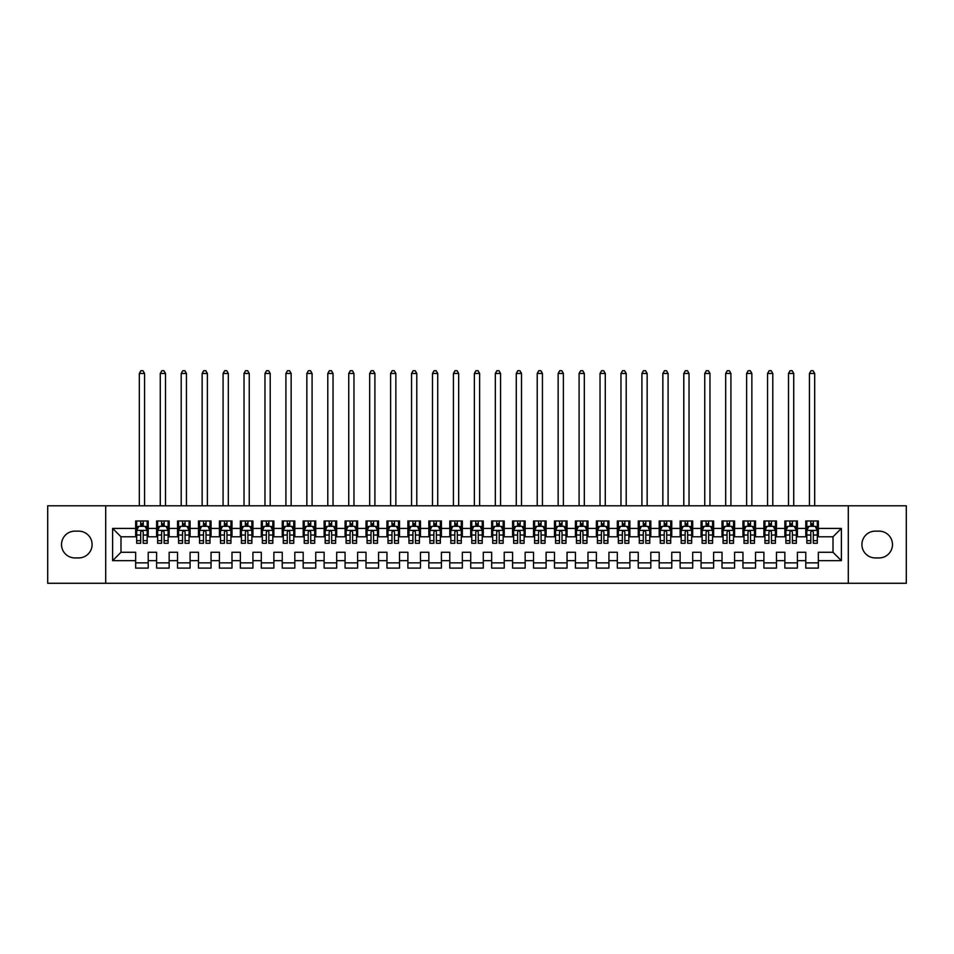 <?xml version="1.0" encoding="UTF-8"?>
<svg xmlns="http://www.w3.org/2000/svg" width="954" height="954" viewBox="0 0 954 954"><rect width="100%" height="100%" fill="white"/><g stroke="black" fill="none" stroke-linecap="round" stroke-linejoin="round"><path stroke-width="1.43" d="M848.297 583.276L906.3 583.276L906.3 505.799L848.297 505.799L848.297 583.276L105.703 583.276L105.703 505.799L47.7 505.799L47.7 583.276L105.703 583.276M848.297 505.799L105.703 505.799M112.62 560.666L112.62 528.409L135.659 528.409L135.659 536.792L120.991 536.792L120.991 552.283L112.62 560.666L135.659 560.666L135.659 568.095L148.216 568.095L148.216 560.666L156.599 560.666L156.599 568.095L169.156 568.095L169.156 560.666L177.539 560.666L177.539 568.095L190.096 568.095L190.096 560.666L198.48 560.666L198.48 568.095L211.049 568.095L211.049 560.666L219.42 560.666L219.42 568.095L231.989 568.095L231.989 560.666L240.36 560.666L240.36 568.095L252.929 568.095L252.929 560.666L261.301 560.666L261.301 568.095L273.87 568.095L273.87 560.666L282.241 560.666L282.241 568.095L294.81 568.095L294.81 560.666L303.181 560.666L303.181 568.095L315.75 568.095L315.75 560.666L324.121 560.666L324.121 568.095L336.69 568.095L336.69 560.666L345.074 560.666L345.074 568.095L357.631 568.095L357.631 560.666L366.014 560.666L366.014 568.095L378.571 568.095L378.571 560.666L386.954 560.666L386.954 568.095L399.511 568.095L399.511 560.666L407.895 560.666L407.895 568.095L420.464 568.095L420.464 560.666L428.835 560.666L428.835 568.095L441.404 568.095L441.404 560.666L449.775 560.666L449.775 568.095L462.344 568.095L462.344 560.666L470.716 560.666L470.716 568.095L483.284 568.095L483.284 560.666L491.656 560.666L491.656 568.095L504.225 568.095L504.225 560.666L512.596 560.666L512.596 568.095L525.165 568.095L525.165 560.666L533.536 560.666L533.536 568.095L546.105 568.095L546.105 560.666L554.489 560.666L554.489 568.095L567.046 568.095L567.046 560.666L575.429 560.666L575.429 568.095L587.986 568.095L587.986 560.666L596.369 560.666L596.369 568.095L608.926 568.095L608.926 560.666L617.31 560.666L617.31 568.095L629.879 568.095L629.879 560.666L638.25 560.666L638.25 568.095L650.819 568.095L650.819 560.666L659.19 560.666L659.19 568.095L671.759 568.095L671.759 560.666L680.13 560.666L680.13 568.095L692.699 568.095L692.699 560.666L701.071 560.666L701.071 568.095L713.64 568.095L713.64 560.666L722.011 560.666L722.011 568.095L734.58 568.095L734.58 560.666L742.951 560.666L742.951 568.095L755.52 568.095L755.52 560.666L763.904 560.666L763.904 568.095L776.461 568.095L776.461 560.666L784.844 560.666L784.844 568.095L797.401 568.095L797.401 560.666L805.784 560.666L805.784 568.095L818.341 568.095L818.341 552.283L833.009 552.283L833.009 536.792L818.341 536.792L818.341 528.409L841.38 528.409L841.38 560.666L818.341 560.666M818.341 528.409L818.341 520.979L805.784 520.979L805.784 528.409L797.401 528.409L797.401 520.979L784.844 520.979L784.844 528.409L776.461 528.409L776.461 520.979L763.904 520.979L763.904 528.409L755.52 528.409L755.52 520.979L742.951 520.979L742.951 528.409L734.58 528.409L734.58 520.979L722.011 520.979L722.011 528.409L713.64 528.409L713.64 520.979L701.071 520.979L701.071 528.409L692.699 528.409L692.699 520.979L680.13 520.979L680.13 528.409L671.759 528.409L671.759 520.979L659.19 520.979L659.19 528.409L650.819 528.409L650.819 520.979L638.25 520.979L638.25 528.409L629.879 528.409L629.879 520.979L617.31 520.979L617.31 528.409L608.926 528.409L608.926 520.979L596.369 520.979L596.369 528.409L587.986 528.409L587.986 520.979L575.429 520.979L575.429 528.409L567.046 528.409L567.046 520.979L554.489 520.979L554.489 528.409L546.105 528.409L546.105 520.979L533.536 520.979L533.536 528.409L525.165 528.409L525.165 520.979L512.596 520.979L512.596 528.409L504.225 528.409L504.225 520.979L491.656 520.979L491.656 528.409L483.284 528.409L483.284 520.979L470.716 520.979L470.716 528.409L462.344 528.409L462.344 520.979L449.775 520.979L449.775 528.409L441.404 528.409L441.404 520.979L428.835 520.979L428.835 528.409L420.464 528.409L420.464 520.979L407.895 520.979L407.895 528.409L399.511 528.409L399.511 520.979L386.954 520.979L386.954 528.409L378.571 528.409L378.571 520.979L366.014 520.979L366.014 528.409L357.631 528.409L357.631 520.979L345.074 520.979L345.074 528.409L336.69 528.409L336.69 520.979L324.121 520.979L324.121 528.409L315.75 528.409L315.75 520.979L303.181 520.979L303.181 528.409L294.81 528.409L294.81 520.979L282.241 520.979L282.241 528.409L273.87 528.409L273.87 520.979L261.301 520.979L261.301 528.409L252.929 528.409L252.929 520.979L240.36 520.979L240.36 528.409L231.989 528.409L231.989 520.979L219.42 520.979L219.42 528.409L211.049 528.409L211.049 520.979L198.48 520.979L198.48 528.409L190.096 528.409L190.096 520.979L177.539 520.979L177.539 528.409L169.156 528.409L169.156 520.979L156.599 520.979L156.599 528.409L148.216 528.409L148.216 520.979L135.659 520.979L135.659 528.409M797.401 560.666L797.401 552.283L805.784 552.283L805.784 560.666M841.38 528.409L833.009 536.792M776.461 560.666L776.461 552.283L784.844 552.283L784.844 560.666M805.784 528.409L805.784 536.792L797.401 536.792L797.401 528.409M755.52 560.666L755.52 552.283L763.904 552.283L763.904 560.666M784.844 528.409L784.844 536.792L776.461 536.792L776.461 528.409M734.58 560.666L734.58 552.283L742.951 552.283L742.951 560.666M763.904 528.409L763.904 536.792L755.52 536.792L755.52 528.409M713.64 560.666L713.64 552.283L722.011 552.283L722.011 560.666M742.951 528.409L742.951 536.792L734.58 536.792L734.58 528.409M692.699 560.666L692.699 552.283L701.071 552.283L701.071 560.666M722.011 528.409L722.011 536.792L713.64 536.792L713.64 528.409M671.759 560.666L671.759 552.283L680.13 552.283L680.13 560.666M701.071 528.409L701.071 536.792L692.699 536.792L692.699 528.409M650.819 560.666L650.819 552.283L659.19 552.283L659.19 560.666M680.13 528.409L680.13 536.792L671.759 536.792L671.759 528.409M629.879 560.666L629.879 552.283L638.25 552.283L638.25 560.666M659.19 528.409L659.19 536.792L650.819 536.792L650.819 528.409M608.926 560.666L608.926 552.283L617.31 552.283L617.31 560.666M638.25 528.409L638.25 536.792L629.879 536.792L629.879 528.409M587.986 560.666L587.986 552.283L596.369 552.283L596.369 560.666M617.31 528.409L617.31 536.792L608.926 536.792L608.926 528.409M567.046 560.666L567.046 552.283L575.429 552.283L575.429 560.666M596.369 528.409L596.369 536.792L587.986 536.792L587.986 528.409M546.105 560.666L546.105 552.283L554.489 552.283L554.489 560.666M575.429 528.409L575.429 536.792L567.046 536.792L567.046 528.409M525.165 560.666L525.165 552.283L533.536 552.283L533.536 560.666M554.489 528.409L554.489 536.792L546.105 536.792L546.105 528.409M504.225 560.666L504.225 552.283L512.596 552.283L512.596 560.666M533.536 528.409L533.536 536.792L525.165 536.792L525.165 528.409M483.284 560.666L483.284 552.283L491.656 552.283L491.656 560.666M512.596 528.409L512.596 536.792L504.225 536.792L504.225 528.409M462.344 560.666L462.344 552.283L470.716 552.283L470.716 560.666M491.656 528.409L491.656 536.792L483.284 536.792L483.284 528.409M441.404 560.666L441.404 552.283L449.775 552.283L449.775 560.666M470.716 528.409L470.716 536.792L462.344 536.792L462.344 528.409M420.464 560.666L420.464 552.283L428.835 552.283L428.835 560.666M449.775 528.409L449.775 536.792L441.404 536.792L441.404 528.409M399.511 560.666L399.511 552.283L407.895 552.283L407.895 560.666M428.835 528.409L428.835 536.792L420.464 536.792L420.464 528.409M378.571 560.666L378.571 552.283L386.954 552.283L386.954 560.666M407.895 528.409L407.895 536.792L399.511 536.792L399.511 528.409M357.631 560.666L357.631 552.283L366.014 552.283L366.014 560.666M386.954 528.409L386.954 536.792L378.571 536.792L378.571 528.409M336.69 560.666L336.69 552.283L345.074 552.283L345.074 560.666M366.014 528.409L366.014 536.792L357.631 536.792L357.631 528.409M315.75 560.666L315.75 552.283L324.121 552.283L324.121 560.666M345.074 528.409L345.074 536.792L336.69 536.792L336.69 528.409M294.81 560.666L294.81 552.283L303.181 552.283L303.181 560.666M324.121 528.409L324.121 536.792L315.75 536.792L315.75 528.409M273.87 560.666L273.87 552.283L282.241 552.283L282.241 560.666M303.181 528.409L303.181 536.792L294.81 536.792L294.81 528.409M252.929 560.666L252.929 552.283L261.301 552.283L261.301 560.666M282.241 528.409L282.241 536.792L273.87 536.792L273.87 528.409M231.989 560.666L231.989 552.283L240.36 552.283L240.36 560.666M261.301 528.409L261.301 536.792L252.929 536.792L252.929 528.409M211.049 560.666L211.049 552.283L219.42 552.283L219.42 560.666M240.36 528.409L240.36 536.792L231.989 536.792L231.989 528.409M190.096 560.666L190.096 552.283L198.48 552.283L198.48 560.666M219.42 528.409L219.42 536.792L211.049 536.792L211.049 528.409M169.156 560.666L169.156 552.283L177.539 552.283L177.539 560.666M198.48 528.409L198.48 536.792L190.096 536.792L190.096 528.409M148.216 560.666L148.216 552.283L156.599 552.283L156.599 560.666M177.539 528.409L177.539 536.792L169.156 536.792L169.156 528.409M120.991 552.283L135.659 552.283L135.659 560.666M156.599 528.409L156.599 536.792L148.216 536.792L148.216 528.409M805.784 526.214L806.834 526.214M817.304 526.214L818.341 526.214M784.844 526.214L785.881 526.214M796.351 526.214L797.401 526.214M763.904 526.214L764.941 526.214M775.411 526.214L776.461 526.214M742.951 526.214L744.001 526.214M754.471 526.214L755.52 526.214M722.011 526.214L723.06 526.214M733.531 526.214L734.58 526.214M701.071 526.214L702.12 526.214M712.59 526.214L713.64 526.214M680.13 526.214L681.18 526.214M691.65 526.214L692.699 526.214M659.19 526.214L660.24 526.214M670.71 526.214L671.759 526.214M638.25 526.214L639.299 526.214M649.769 526.214L650.819 526.214M617.31 526.214L618.359 526.214M628.829 526.214L629.879 526.214M596.369 526.214L597.419 526.214M607.889 526.214L608.926 526.214M575.429 526.214L576.466 526.214M586.948 526.214L587.986 526.214M554.489 526.214L555.526 526.214M565.996 526.214L567.046 526.214M533.536 526.214L534.586 526.214M545.056 526.214L546.105 526.214M512.596 526.214L513.646 526.214M524.116 526.214L525.165 526.214M491.656 526.214L492.705 526.214M503.175 526.214L504.225 526.214M470.716 526.214L471.765 526.214M482.235 526.214L483.284 526.214M449.775 526.214L450.825 526.214M461.295 526.214L462.344 526.214M428.835 526.214L429.884 526.214M440.354 526.214L441.404 526.214M407.895 526.214L408.944 526.214M419.414 526.214L420.464 526.214M386.954 526.214L388.004 526.214M398.474 526.214L399.511 526.214M366.014 526.214L367.051 526.214M377.534 526.214L378.571 526.214M345.074 526.214L346.111 526.214M356.581 526.214L357.631 526.214M324.121 526.214L325.171 526.214M335.641 526.214L336.69 526.214M303.181 526.214L304.231 526.214M314.701 526.214L315.75 526.214M282.241 526.214L283.29 526.214M293.76 526.214L294.81 526.214M261.301 526.214L262.35 526.214M272.82 526.214L273.87 526.214M240.36 526.214L241.41 526.214M251.88 526.214L252.929 526.214M219.42 526.214L220.469 526.214M230.94 526.214L231.989 526.214M198.48 526.214L199.529 526.214M209.999 526.214L211.049 526.214M177.539 526.214L178.589 526.214M189.059 526.214L190.096 526.214M156.599 526.214L157.648 526.214M168.119 526.214L169.156 526.214M135.659 526.214L136.696 526.214M147.166 526.214L148.216 526.214M135.659 562.86L148.216 562.86M156.599 562.86L169.156 562.86M177.539 562.86L190.096 562.86M198.48 562.86L211.049 562.86M219.42 562.86L231.989 562.86M240.36 562.86L252.929 562.86M261.301 562.86L273.87 562.86M282.241 562.86L294.81 562.86M303.181 562.86L315.75 562.86M324.121 562.86L336.69 562.86M345.074 562.86L357.631 562.86M366.014 562.86L378.571 562.86M386.954 562.86L399.511 562.86M407.895 562.86L420.464 562.86M428.835 562.86L441.404 562.86M449.775 562.86L462.344 562.86M470.716 562.86L483.284 562.86M491.656 562.86L504.225 562.86M512.596 562.86L525.165 562.86M533.536 562.86L546.105 562.86M554.489 562.86L567.046 562.86M575.429 562.86L587.986 562.86M596.369 562.86L608.926 562.86M617.31 562.86L629.879 562.86M638.25 562.86L650.819 562.86M659.19 562.86L671.759 562.86M680.13 562.86L692.699 562.86M701.071 562.86L713.64 562.86M722.011 562.86L734.58 562.86M742.951 562.86L755.52 562.86M763.904 562.86L776.461 562.86M784.844 562.86L797.401 562.86M805.784 562.86L818.341 562.86M112.62 528.409L120.991 536.792M833.009 552.283L841.38 560.666M74.925 531.139A13.404 13.404 0 0 0 61.521 544.531A13.404 13.404 0 0 0 74.925 557.935L78.693 557.935A13.404 13.404 0 0 0 92.097 544.531A13.404 13.404 0 0 0 78.693 531.139L74.925 531.139M879.075 557.935A13.404 13.404 0 0 0 892.479 544.531A13.404 13.404 0 0 0 879.075 531.139L875.307 531.139A13.404 13.404 0 0 0 861.903 544.531A13.404 13.404 0 0 0 875.307 557.935L879.075 557.935M143.195 523.698L140.679 523.698M147.166 540.656L143.195 540.656L143.195 543.279L147.166 543.279L147.166 530.507L145.08 526.322L138.795 526.322L136.696 530.507L136.696 543.279L140.679 543.279L140.679 540.656L136.696 540.656M136.696 530.507L136.696 520.979M147.166 530.507L147.166 520.979M140.679 526.322L140.679 520.979M143.195 520.979L143.195 526.322M143.195 540.656L143.195 532.082C142.361 530.46 141.514 530.46 140.679 532.082L140.679 540.656M143.195 526.214L140.679 526.214M144.555 505.799L144.555 373.443L139.32 373.443L139.32 505.799M139.32 373.443L140.894 370.724L142.981 370.724L144.555 373.443M164.136 523.698L161.62 523.698M168.119 540.656L164.136 540.656L164.136 543.279L168.119 543.279L168.119 530.507L166.02 526.322L159.735 526.322L157.648 530.507L157.648 543.279L161.62 543.279L161.62 540.656L157.648 540.656M157.648 530.507L157.648 520.979M168.119 530.507L168.119 520.979M161.62 526.322L161.62 520.979M164.136 520.979L164.136 526.322M164.136 540.656L164.136 532.082C163.301 530.46 162.466 530.46 161.62 532.082L161.62 540.656M164.136 526.214L161.62 526.214M165.495 505.799L165.495 373.443L160.26 373.443L160.26 505.799M160.26 373.443L161.834 370.724L163.921 370.724L165.495 373.443M185.076 523.698L182.56 523.698M189.059 540.656L185.076 540.656L185.076 543.279L189.059 543.279L189.059 530.507L186.96 526.322L180.676 526.322L178.589 530.507L178.589 543.279L182.56 543.279L182.56 540.656L178.589 540.656M178.589 530.507L178.589 520.979M189.059 530.507L189.059 520.979M182.56 526.322L182.56 520.979M185.076 520.979L185.076 526.322M185.076 540.656L185.076 532.082C184.241 530.46 183.406 530.46 182.56 532.082L182.56 540.656M185.076 526.214L182.56 526.214M186.435 505.799L186.435 373.443L181.2 373.443L181.2 505.799M181.2 373.443L182.774 370.724L184.861 370.724L186.435 373.443M206.016 523.698L203.5 523.698M209.999 540.656L206.016 540.656L206.016 543.279L209.999 543.279L209.999 530.507L207.9 526.322L201.616 526.322L199.529 530.507L199.529 543.279L203.5 543.279L203.5 540.656L199.529 540.656M199.529 530.507L199.529 520.979M209.999 530.507L209.999 520.979M203.5 526.322L203.5 520.979M206.016 520.979L206.016 526.322M206.016 540.656L206.016 532.082C205.182 530.46 204.347 530.46 203.5 532.082L203.5 540.656M206.016 526.214L203.5 526.214M207.376 505.799L207.376 373.443L202.141 373.443L202.141 505.799M202.141 373.443L203.715 370.724L205.814 370.724L207.376 373.443M226.957 523.698L224.44 523.698M230.94 540.656L226.957 540.656L226.957 543.279L230.94 543.279L230.94 530.507L228.841 526.322L222.556 526.322L220.469 530.507L220.469 543.279L224.44 543.279L224.44 540.656L220.469 540.656M220.469 530.507L220.469 520.979M230.94 530.507L230.94 520.979M224.44 526.322L224.44 520.979M226.957 520.979L226.957 526.322M226.957 540.656L226.957 532.082C226.122 530.46 225.287 530.46 224.44 532.082L224.44 540.656M226.957 526.214L224.44 526.214M228.316 505.799L228.316 373.443L223.081 373.443L223.081 505.799M223.081 373.443L224.655 370.724L226.754 370.724L228.316 373.443M247.897 523.698L245.393 523.698M251.88 540.656L247.897 540.656L247.897 543.279L251.88 543.279L251.88 530.507L249.781 526.322L243.508 526.322L241.41 530.507L241.41 543.279L245.393 543.279L245.393 540.656L241.41 540.656M241.41 530.507L241.41 520.979M251.88 530.507L251.88 520.979M245.393 526.322L245.393 520.979M247.897 520.979L247.897 526.322M247.897 540.656L247.897 532.082C247.062 530.46 246.227 530.46 245.393 532.082L245.393 540.656M247.897 526.214L245.393 526.214M249.256 505.799L249.256 373.443L244.021 373.443L244.021 505.799M244.021 373.443L245.595 370.724L247.694 370.724L249.256 373.443M268.837 523.698L266.333 523.698M272.82 540.656L268.837 540.656L268.837 543.279L272.82 543.279L272.82 530.507L270.721 526.322L264.449 526.322L262.35 530.507L262.35 543.279L266.333 543.279L266.333 540.656L262.35 540.656M262.35 530.507L262.35 520.979M272.82 530.507L272.82 520.979M266.333 526.322L266.333 520.979M268.837 520.979L268.837 526.322M268.837 540.656L268.837 532.082C268.002 530.46 267.168 530.46 266.333 532.082L266.333 540.656M268.837 526.214L266.333 526.214M270.209 505.799L270.209 373.443L264.973 373.443L264.973 505.799M264.973 373.443L266.536 370.724L268.634 370.724L270.209 373.443M289.777 523.698L287.273 523.698M293.76 540.656L289.777 540.656L289.777 543.279L293.76 543.279L293.76 530.507L291.674 526.322L285.389 526.322L283.29 530.507L283.29 543.279L287.273 543.279L287.273 540.656L283.29 540.656M283.29 530.507L283.29 520.979M293.76 530.507L293.76 520.979M287.273 526.322L287.273 520.979M289.777 520.979L289.777 526.322M289.777 540.656L289.777 532.082C288.943 530.46 288.108 530.46 287.273 532.082L287.273 540.656M289.777 526.214L287.273 526.214M291.149 505.799L291.149 373.443L285.914 373.443L285.914 505.799M285.914 373.443L287.476 370.724L289.575 370.724L291.149 373.443M310.73 523.698L308.214 523.698M314.701 540.656L310.73 540.656L310.73 543.279L314.701 543.279L314.701 530.507L312.614 526.322L306.329 526.322L304.231 530.507L304.231 543.279L308.214 543.279L308.214 540.656L304.231 540.656M304.231 530.507L304.231 520.979M314.701 530.507L314.701 520.979M308.214 526.322L308.214 520.979M310.73 520.979L310.73 526.322M310.73 540.656L310.73 532.082C309.883 530.46 309.048 530.46 308.214 532.082L308.214 540.656M310.73 526.214L308.214 526.214M312.089 505.799L312.089 373.443L306.854 373.443L306.854 505.799M306.854 373.443L308.416 370.724L310.515 370.724L312.089 373.443M331.67 523.698L329.154 523.698M335.641 540.656L331.67 540.656L331.67 543.279L335.641 543.279L335.641 530.507L333.554 526.322L327.27 526.322L325.171 530.507L325.171 543.279L329.154 543.279L329.154 540.656L325.171 540.656M325.171 530.507L325.171 520.979M335.641 530.507L335.641 520.979M329.154 526.322L329.154 520.979M331.67 520.979L331.67 526.322M331.67 540.656L331.67 532.082C330.835 530.46 329.989 530.46 329.154 532.082L329.154 540.656M331.67 526.214L329.154 526.214M333.029 505.799L333.029 373.443L327.794 373.443L327.794 505.799M327.794 373.443L329.368 370.724L331.455 370.724L333.029 373.443M352.61 523.698L350.094 523.698M356.581 540.656L352.61 540.656L352.61 543.279L356.581 543.279L356.581 530.507L354.494 526.322L348.21 526.322L346.111 530.507L346.111 543.279L350.094 543.279L350.094 540.656L346.111 540.656M346.111 530.507L346.111 520.979M356.581 530.507L356.581 520.979M350.094 526.322L350.094 520.979M352.61 520.979L352.61 526.322M352.61 540.656L352.61 532.082C351.776 530.46 350.929 530.46 350.094 532.082L350.094 540.656M352.61 526.214L350.094 526.214M353.97 505.799L353.97 373.443L348.735 373.443L348.735 505.799M348.735 373.443L350.309 370.724L352.396 370.724L353.97 373.443M373.551 523.698L371.034 523.698M377.534 540.656L373.551 540.656L373.551 543.279L377.534 543.279L377.534 530.507L375.435 526.322L369.15 526.322L367.051 530.507L367.051 543.279L371.034 543.279L371.034 540.656L367.051 540.656M367.051 530.507L367.051 520.979M377.534 530.507L377.534 520.979M371.034 526.322L371.034 520.979M373.551 520.979L373.551 526.322M373.551 540.656L373.551 532.082C372.716 530.46 371.869 530.46 371.034 532.082L371.034 540.656M373.551 526.214L371.034 526.214M374.91 505.799L374.91 373.443L369.675 373.443L369.675 505.799M369.675 373.443L371.249 370.724L373.336 370.724L374.91 373.443M394.491 523.698L391.975 523.698M398.474 540.656L394.491 540.656L394.491 543.279L398.474 543.279L398.474 530.507L396.375 526.322L390.091 526.322L388.004 530.507L388.004 543.279L391.975 543.279L391.975 540.656L388.004 540.656M388.004 530.507L388.004 520.979M398.474 530.507L398.474 520.979M391.975 526.322L391.975 520.979M394.491 520.979L394.491 526.322M394.491 540.656L394.491 532.082C393.656 530.46 392.821 530.46 391.975 532.082L391.975 540.656M394.491 526.214L391.975 526.214M395.85 505.799L395.85 373.443L390.615 373.443L390.615 505.799M390.615 373.443L392.189 370.724L394.276 370.724L395.85 373.443M415.431 523.698L412.915 523.698M419.414 540.656L415.431 540.656L415.431 543.279L419.414 543.279L419.414 530.507L417.315 526.322L411.031 526.322L408.944 530.507L408.944 543.279L412.915 543.279L412.915 540.656L408.944 540.656M408.944 530.507L408.944 520.979M419.414 530.507L419.414 520.979M412.915 526.322L412.915 520.979M415.431 520.979L415.431 526.322M415.431 540.656L415.431 532.082C414.596 530.46 413.762 530.46 412.915 532.082L412.915 540.656M415.431 526.214L412.915 526.214M416.791 505.799L416.791 373.443L411.556 373.443L411.556 505.799M411.556 373.443L413.13 370.724L415.228 370.724L416.791 373.443M436.372 523.698L433.855 523.698M440.354 540.656L436.372 540.656L436.372 543.279L440.354 543.279L440.354 530.507L438.256 526.322L431.971 526.322L429.884 530.507L429.884 543.279L433.855 543.279L433.855 540.656L429.884 540.656M429.884 530.507L429.884 520.979M440.354 530.507L440.354 520.979M433.855 526.322L433.855 520.979M436.372 520.979L436.372 526.322M436.372 540.656L436.372 532.082C435.537 530.46 434.702 530.46 433.855 532.082L433.855 540.656M436.372 526.214L433.855 526.214M437.731 505.799L437.731 373.443L432.496 373.443L432.496 505.799M432.496 373.443L434.07 370.724L436.169 370.724L437.731 373.443M457.312 523.698L454.808 523.698M461.295 540.656L457.312 540.656L457.312 543.279L461.295 543.279L461.295 530.507L459.196 526.322L452.911 526.322L450.825 530.507L450.825 543.279L454.808 543.279L454.808 540.656L450.825 540.656M450.825 530.507L450.825 520.979M461.295 530.507L461.295 520.979M454.808 526.322L454.808 520.979M457.312 520.979L457.312 526.322M457.312 540.656L457.312 532.082C456.477 530.46 455.642 530.46 454.808 532.082L454.808 540.656M457.312 526.214L454.808 526.214M458.671 505.799L458.671 373.443L453.436 373.443L453.436 505.799M453.436 373.443L455.01 370.724L457.109 370.724L458.671 373.443M478.252 523.698L475.748 523.698M482.235 540.656L478.252 540.656L478.252 543.279L482.235 543.279L482.235 530.507L480.136 526.322L473.864 526.322L471.765 530.507L471.765 543.279L475.748 543.279L475.748 540.656L471.765 540.656M471.765 530.507L471.765 520.979M482.235 530.507L482.235 520.979M475.748 526.322L475.748 520.979M478.252 520.979L478.252 526.322M478.252 540.656L478.252 532.082C477.417 530.46 476.583 530.46 475.748 532.082L475.748 540.656M478.252 526.214L475.748 526.214M479.623 505.799L479.623 373.443L474.376 373.443L474.376 505.799M474.376 373.443L475.951 370.724L478.049 370.724L479.623 373.443M499.192 523.698L496.688 523.698M503.175 540.656L499.192 540.656L499.192 543.279L503.175 543.279L503.175 530.507L501.088 526.322L494.804 526.322L492.705 530.507L492.705 543.279L496.688 543.279L496.688 540.656L492.705 540.656M492.705 530.507L492.705 520.979M503.175 530.507L503.175 520.979M496.688 526.322L496.688 520.979M499.192 520.979L499.192 526.322M499.192 540.656L499.192 532.082C498.358 530.46 497.523 530.46 496.688 532.082L496.688 540.656M499.192 526.214L496.688 526.214M500.564 505.799L500.564 373.443L495.329 373.443L495.329 505.799M495.329 373.443L496.891 370.724L498.99 370.724L500.564 373.443M520.145 523.698L517.628 523.698M524.116 540.656L520.145 540.656L520.145 543.279L524.116 543.279L524.116 530.507L522.029 526.322L515.744 526.322L513.646 530.507L513.646 543.279L517.628 543.279L517.628 540.656L513.646 540.656M513.646 530.507L513.646 520.979M524.116 530.507L524.116 520.979M517.628 526.322L517.628 520.979M520.145 520.979L520.145 526.322M520.145 540.656L520.145 532.082C519.298 530.46 518.463 530.46 517.628 532.082L517.628 540.656M520.145 526.214L517.628 526.214M521.504 505.799L521.504 373.443L516.269 373.443L516.269 505.799M516.269 373.443L517.831 370.724L519.93 370.724L521.504 373.443M541.085 523.698L538.569 523.698M545.056 540.656L541.085 540.656L541.085 543.279L545.056 543.279L545.056 530.507L542.969 526.322L536.685 526.322L534.586 530.507L534.586 543.279L538.569 543.279L538.569 540.656L534.586 540.656M534.586 530.507L534.586 520.979M545.056 530.507L545.056 520.979M538.569 526.322L538.569 520.979M541.085 520.979L541.085 526.322M541.085 540.656L541.085 532.082C540.25 530.46 539.404 530.46 538.569 532.082L538.569 540.656M541.085 526.214L538.569 526.214M542.444 505.799L542.444 373.443L537.209 373.443L537.209 505.799M537.209 373.443L538.771 370.724L540.87 370.724L542.444 373.443M562.025 523.698L559.509 523.698M565.996 540.656L562.025 540.656L562.025 543.279L565.996 543.279L565.996 530.507L563.909 526.322L557.625 526.322L555.526 530.507L555.526 543.279L559.509 543.279L559.509 540.656L555.526 540.656M555.526 530.507L555.526 520.979M565.996 530.507L565.996 520.979M559.509 526.322L559.509 520.979M562.025 520.979L562.025 526.322M562.025 540.656L562.025 532.082C561.19 530.46 560.344 530.46 559.509 532.082L559.509 540.656M562.025 526.214L559.509 526.214M563.385 505.799L563.385 373.443L558.15 373.443L558.15 505.799M558.15 373.443L559.724 370.724L561.811 370.724L563.385 373.443M582.966 523.698L580.449 523.698M586.948 540.656L582.966 540.656L582.966 543.279L586.948 543.279L586.948 530.507L584.85 526.322L578.565 526.322L576.466 530.507L576.466 543.279L580.449 543.279L580.449 540.656L576.466 540.656M576.466 530.507L576.466 520.979M586.948 530.507L586.948 520.979M580.449 526.322L580.449 520.979M582.966 520.979L582.966 526.322M582.966 540.656L582.966 532.082C582.131 530.46 581.284 530.46 580.449 532.082L580.449 540.656M582.966 526.214L580.449 526.214M584.325 505.799L584.325 373.443L579.09 373.443L579.09 505.799M579.09 373.443L580.664 370.724L582.751 370.724L584.325 373.443M603.906 523.698L601.39 523.698M607.889 540.656L603.906 540.656L603.906 543.279L607.889 543.279L607.889 530.507L605.79 526.322L599.506 526.322L597.419 530.507L597.419 543.279L601.39 543.279L601.39 540.656L597.419 540.656M597.419 530.507L597.419 520.979M607.889 530.507L607.889 520.979M601.39 526.322L601.39 520.979M603.906 520.979L603.906 526.322M603.906 540.656L603.906 532.082C603.071 530.46 602.236 530.46 601.39 532.082L601.39 540.656M603.906 526.214L601.39 526.214M605.265 505.799L605.265 373.443L600.03 373.443L600.03 505.799M600.03 373.443L601.604 370.724L603.691 370.724L605.265 373.443M624.846 523.698L622.33 523.698M628.829 540.656L624.846 540.656L624.846 543.279L628.829 543.279L628.829 530.507L626.73 526.322L620.446 526.322L618.359 530.507L618.359 543.279L622.33 543.279L622.33 540.656L618.359 540.656M618.359 530.507L618.359 520.979M628.829 530.507L628.829 520.979M622.33 526.322L622.33 520.979M624.846 520.979L624.846 526.322M624.846 540.656L624.846 532.082C624.011 530.46 623.177 530.46 622.33 532.082L622.33 540.656M624.846 526.214L622.33 526.214M626.206 505.799L626.206 373.443L620.971 373.443L620.971 505.799M620.971 373.443L622.545 370.724L624.631 370.724L626.206 373.443M645.786 523.698L643.27 523.698M649.769 540.656L645.786 540.656L645.786 543.279L649.769 543.279L649.769 530.507L647.671 526.322L641.386 526.322L639.299 530.507L639.299 543.279L643.27 543.279L643.27 540.656L639.299 540.656M639.299 530.507L639.299 520.979M649.769 530.507L649.769 520.979M643.27 526.322L643.27 520.979M645.786 520.979L645.786 526.322M645.786 540.656L645.786 532.082C644.952 530.46 644.117 530.46 643.27 532.082L643.27 540.656M645.786 526.214L643.27 526.214M647.146 505.799L647.146 373.443L641.911 373.443L641.911 505.799M641.911 373.443L643.485 370.724L645.584 370.724L647.146 373.443M666.727 523.698L664.222 523.698M670.71 540.656L666.727 540.656L666.727 543.279L670.71 543.279L670.71 530.507L668.611 526.322L662.326 526.322L660.24 530.507L660.24 543.279L664.222 543.279L664.222 540.656L660.24 540.656M660.24 530.507L660.24 520.979M670.71 530.507L670.71 520.979M664.222 526.322L664.222 520.979M666.727 520.979L666.727 526.322M666.727 540.656L666.727 532.082C665.892 530.46 665.057 530.46 664.222 532.082L664.222 540.656M666.727 526.214L664.222 526.214M668.086 505.799L668.086 373.443L662.851 373.443L662.851 505.799M662.851 373.443L664.425 370.724L666.524 370.724L668.086 373.443M687.667 523.698L685.163 523.698M691.65 540.656L687.667 540.656L687.667 543.279L691.65 543.279L691.65 530.507L689.551 526.322L683.279 526.322L681.18 530.507L681.18 543.279L685.163 543.279L685.163 540.656L681.18 540.656M681.18 530.507L681.18 520.979M691.65 530.507L691.65 520.979M685.163 526.322L685.163 520.979M687.667 520.979L687.667 526.322M687.667 540.656L687.667 532.082C686.832 530.46 685.998 530.46 685.163 532.082L685.163 540.656M687.667 526.214L685.163 526.214M689.026 505.799L689.026 373.443L683.791 373.443L683.791 505.799M683.791 373.443L685.366 370.724L687.464 370.724L689.026 373.443M708.607 523.698L706.103 523.698M712.59 540.656L708.607 540.656L708.607 543.279L712.59 543.279L712.59 530.507L710.491 526.322L704.219 526.322L702.12 530.507L702.12 543.279L706.103 543.279L706.103 540.656L702.12 540.656M702.12 530.507L702.12 520.979M712.59 530.507L712.59 520.979M706.103 526.322L706.103 520.979M708.607 520.979L708.607 526.322M708.607 540.656L708.607 532.082C707.773 530.46 706.938 530.46 706.103 532.082L706.103 540.656M708.607 526.214L706.103 526.214M709.979 505.799L709.979 373.443L704.744 373.443L704.744 505.799M704.744 373.443L706.306 370.724L708.405 370.724L709.979 373.443M729.56 523.698L727.043 523.698M733.531 540.656L729.56 540.656L729.56 543.279L733.531 543.279L733.531 530.507L731.444 526.322L725.159 526.322L723.06 530.507L723.06 543.279L727.043 543.279L727.043 540.656L723.06 540.656M723.06 530.507L723.06 520.979M733.531 530.507L733.531 520.979M727.043 526.322L727.043 520.979M729.56 520.979L729.56 526.322M729.56 540.656L729.56 532.082C728.713 530.46 727.878 530.46 727.043 532.082L727.043 540.656M729.56 526.214L727.043 526.214M730.919 505.799L730.919 373.443L725.684 373.443L725.684 505.799M725.684 373.443L727.246 370.724L729.345 370.724L730.919 373.443M750.5 523.698L747.984 523.698M754.471 540.656L750.5 540.656L750.5 543.279L754.471 543.279L754.471 530.507L752.384 526.322L746.1 526.322L744.001 530.507L744.001 543.279L747.984 543.279L747.984 540.656L744.001 540.656M744.001 530.507L744.001 520.979M754.471 530.507L754.471 520.979M747.984 526.322L747.984 520.979M750.5 520.979L750.5 526.322M750.5 540.656L750.5 532.082C749.653 530.46 748.818 530.46 747.984 532.082L747.984 540.656M750.5 526.214L747.984 526.214M751.859 505.799L751.859 373.443L746.624 373.443L746.624 505.799M746.624 373.443L748.186 370.724L750.285 370.724L751.859 373.443M771.44 523.698L768.924 523.698M775.411 540.656L771.44 540.656L771.44 543.279L775.411 543.279L775.411 530.507L773.324 526.322L767.04 526.322L764.941 530.507L764.941 543.279L768.924 543.279L768.924 540.656L764.941 540.656M764.941 530.507L764.941 520.979M775.411 530.507L775.411 520.979M768.924 526.322L768.924 520.979M771.44 520.979L771.44 526.322M771.44 540.656L771.44 532.082C770.605 530.46 769.759 530.46 768.924 532.082L768.924 540.656M771.44 526.214L768.924 526.214M772.8 505.799L772.8 373.443L767.565 373.443L767.565 505.799M767.565 373.443L769.139 370.724L771.226 370.724L772.8 373.443M792.38 523.698L789.864 523.698M796.351 540.656L792.38 540.656L792.38 543.279L796.351 543.279L796.351 530.507L794.265 526.322L787.98 526.322L785.881 530.507L785.881 543.279L789.864 543.279L789.864 540.656L785.881 540.656M785.881 530.507L785.881 520.979M796.351 530.507L796.351 520.979M789.864 526.322L789.864 520.979M792.38 520.979L792.38 526.322M792.38 540.656L792.38 532.082C791.546 530.46 790.699 530.46 789.864 532.082L789.864 540.656M792.38 526.214L789.864 526.214M793.74 505.799L793.74 373.443L788.505 373.443L788.505 505.799M788.505 373.443L790.079 370.724L792.166 370.724L793.74 373.443M813.321 523.698L810.805 523.698M817.304 540.656L813.321 540.656L813.321 543.279L817.304 543.279L817.304 530.507L815.205 526.322L808.92 526.322L806.834 530.507L806.834 543.279L810.805 543.279L810.805 540.656L806.834 540.656M806.834 530.507L806.834 520.979M817.304 530.507L817.304 520.979M810.805 526.322L810.805 520.979M813.321 520.979L813.321 526.322M813.321 540.656L813.321 532.082C812.486 530.46 811.651 530.46 810.805 532.082L810.805 540.656M813.321 526.214L810.805 526.214M814.68 505.799L814.68 373.443L809.445 373.443L809.445 505.799M809.445 373.443L811.019 370.724L813.106 370.724L814.68 373.443M147.119 530.4L136.756 530.4M136.696 526.572L138.664 526.572M145.199 526.572L147.166 526.572M140.679 535.039L136.696 535.039M147.166 535.039L143.195 535.039M143.195 525.034L140.679 525.034M168.059 530.4L157.696 530.4M157.648 526.572L159.616 526.572M166.139 526.572L168.119 526.572M161.62 535.039L157.648 535.039M168.119 535.039L164.136 535.039M164.136 525.034L161.62 525.034M188.999 530.4L178.636 530.4M178.589 526.572L180.556 526.572M187.091 526.572L189.059 526.572M182.56 535.039L178.589 535.039M189.059 535.039L185.076 535.039M185.076 525.034L182.56 525.034M209.94 530.4L199.577 530.4M199.529 526.572L201.497 526.572M208.032 526.572L209.999 526.572M203.5 535.039L199.529 535.039M209.999 535.039L206.016 535.039M206.016 525.034L203.5 525.034M230.88 530.4L220.517 530.4M220.469 526.572L222.437 526.572M228.972 526.572L230.94 526.572M224.44 535.039L220.469 535.039M230.94 535.039L226.957 535.039M226.957 525.034L224.44 525.034M251.832 530.4L241.457 530.4M241.41 526.572L243.377 526.572M249.912 526.572L251.88 526.572M245.393 535.039L241.41 535.039M251.88 535.039L247.897 535.039M247.897 525.034L245.393 525.034M272.772 530.4L262.398 530.4M262.35 526.572L264.318 526.572M270.853 526.572L272.82 526.572M266.333 535.039L262.35 535.039M272.82 535.039L268.837 535.039M268.837 525.034L266.333 525.034M293.713 530.4L283.338 530.4M283.29 526.572L285.258 526.572M291.793 526.572L293.76 526.572M287.273 535.039L283.29 535.039M293.76 535.039L289.777 535.039M289.777 525.034L287.273 525.034M314.653 530.4L304.29 530.4M304.231 526.572L306.198 526.572M312.733 526.572L314.701 526.572M308.214 535.039L304.231 535.039M314.701 535.039L310.73 535.039M310.73 525.034L308.214 525.034M335.593 530.4L325.231 530.4M325.171 526.572L327.139 526.572M333.673 526.572L335.641 526.572M329.154 535.039L325.171 535.039M335.641 535.039L331.67 535.039M331.67 525.034L329.154 525.034M356.534 530.4L346.171 530.4M346.111 526.572L348.079 526.572M354.614 526.572L356.581 526.572M350.094 535.039L346.111 535.039M356.581 535.039L352.61 535.039M352.61 525.034L350.094 525.034M377.474 530.4L367.111 530.4M367.051 526.572L369.031 526.572M375.554 526.572L377.534 526.572M371.034 535.039L367.051 535.039M377.534 535.039L373.551 535.039M373.551 525.034L371.034 525.034M398.414 530.4L388.051 530.4M388.004 526.572L389.971 526.572M396.506 526.572L398.474 526.572M391.975 535.039L388.004 535.039M398.474 535.039L394.491 535.039M394.491 525.034L391.975 525.034M419.355 530.4L408.992 530.4M408.944 526.572L410.912 526.572M417.447 526.572L419.414 526.572M412.915 535.039L408.944 535.039M419.414 535.039L415.431 535.039M415.431 525.034L412.915 525.034M440.295 530.4L429.932 530.4M429.884 526.572L431.852 526.572M438.387 526.572L440.354 526.572M433.855 535.039L429.884 535.039M440.354 535.039L436.372 535.039M436.372 525.034L433.855 525.034M461.247 530.4L450.872 530.4M450.825 526.572L452.792 526.572M459.327 526.572L461.295 526.572M454.808 535.039L450.825 535.039M461.295 535.039L457.312 535.039M457.312 525.034L454.808 525.034M482.187 530.4L471.813 530.4M471.765 526.572L473.733 526.572M480.267 526.572L482.235 526.572M475.748 535.039L471.765 535.039M482.235 535.039L478.252 535.039M478.252 525.034L475.748 525.034M503.128 530.4L492.753 530.4M492.705 526.572L494.673 526.572M501.208 526.572L503.175 526.572M496.688 535.039L492.705 535.039M503.175 535.039L499.192 535.039M499.192 525.034L496.688 525.034M524.068 530.4L513.705 530.4M513.646 526.572L515.613 526.572M522.148 526.572L524.116 526.572M517.628 535.039L513.646 535.039M524.116 535.039L520.145 535.039M520.145 525.034L517.628 525.034M545.008 530.4L534.645 530.4M534.586 526.572L536.553 526.572M543.088 526.572L545.056 526.572M538.569 535.039L534.586 535.039M545.056 535.039L541.085 535.039M541.085 525.034L538.569 525.034M565.949 530.4L555.586 530.4M555.526 526.572L557.494 526.572M564.029 526.572L565.996 526.572M559.509 535.039L555.526 535.039M565.996 535.039L562.025 535.039M562.025 525.034L559.509 525.034M586.889 530.4L576.526 530.4M576.466 526.572L578.446 526.572M584.969 526.572L586.948 526.572M580.449 535.039L576.466 535.039M586.948 535.039L582.966 535.039M582.966 525.034L580.449 525.034M607.829 530.4L597.466 530.4M597.419 526.572L599.386 526.572M605.921 526.572L607.889 526.572M601.39 535.039L597.419 535.039M607.889 535.039L603.906 535.039M603.906 525.034L601.39 525.034M628.769 530.4L618.407 530.4M618.359 526.572L620.327 526.572M626.861 526.572L628.829 526.572M622.33 535.039L618.359 535.039M628.829 535.039L624.846 535.039M624.846 525.034L622.33 525.034M649.71 530.4L639.347 530.4M639.299 526.572L641.267 526.572M647.802 526.572L649.769 526.572M643.27 535.039L639.299 535.039M649.769 535.039L645.786 535.039M645.786 525.034L643.27 525.034M670.662 530.4L660.287 530.4M660.24 526.572L662.207 526.572M668.742 526.572L670.71 526.572M664.222 535.039L660.24 535.039M670.71 535.039L666.727 535.039M666.727 525.034L664.222 525.034M691.602 530.4L681.228 530.4M681.18 526.572L683.147 526.572M689.682 526.572L691.65 526.572M685.163 535.039L681.18 535.039M691.65 535.039L687.667 535.039M687.667 525.034L685.163 525.034M712.543 530.4L702.168 530.4M702.12 526.572L704.088 526.572M710.623 526.572L712.59 526.572M706.103 535.039L702.12 535.039M712.59 535.039L708.607 535.039M708.607 525.034L706.103 525.034M733.483 530.4L723.12 530.4M723.06 526.572L725.028 526.572M731.563 526.572L733.531 526.572M727.043 535.039L723.06 535.039M733.531 535.039L729.56 535.039M729.56 525.034L727.043 525.034M754.423 530.4L744.06 530.4M744.001 526.572L745.968 526.572M752.503 526.572L754.471 526.572M747.984 535.039L744.001 535.039M754.471 535.039L750.5 535.039M750.5 525.034L747.984 525.034M775.363 530.4L765.001 530.4M764.941 526.572L766.909 526.572M773.444 526.572L775.411 526.572M768.924 535.039L764.941 535.039M775.411 535.039L771.44 535.039M771.44 525.034L768.924 525.034M796.304 530.4L785.941 530.4M785.881 526.572L787.861 526.572M794.384 526.572L796.351 526.572M789.864 535.039L785.881 535.039M796.351 535.039L792.38 535.039M792.38 525.034L789.864 525.034M817.244 530.4L806.881 530.4M806.834 526.572L808.801 526.572M815.336 526.572L817.304 526.572M810.805 535.039L806.834 535.039M817.304 535.039L813.321 535.039M813.321 525.034L810.805 525.034"/></g></svg>
